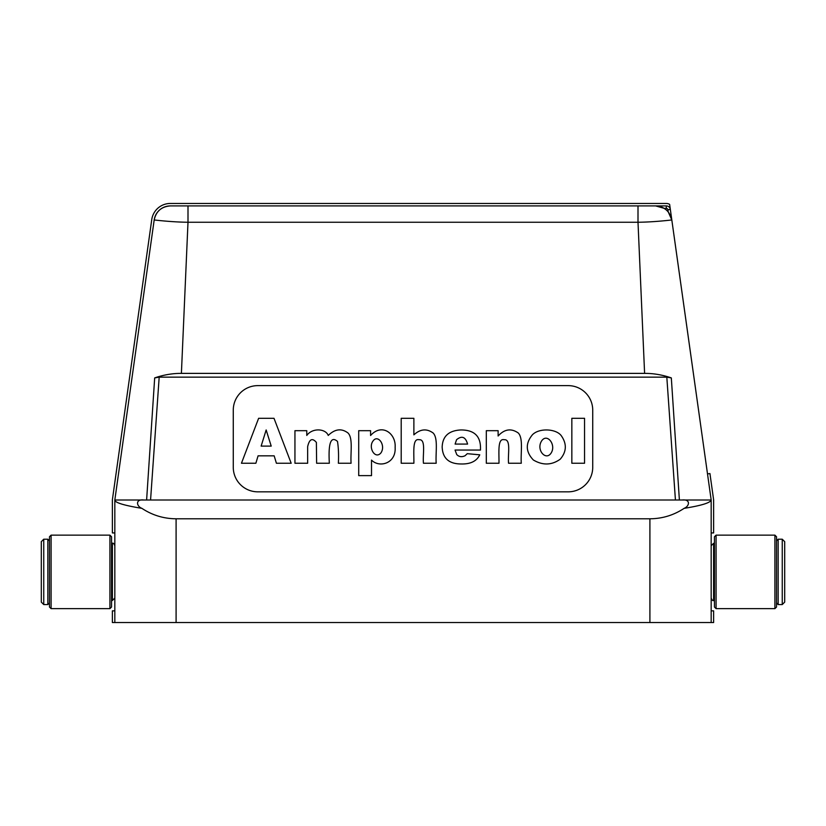 <?xml version="1.0" encoding="UTF-8"?>
<svg xmlns="http://www.w3.org/2000/svg" width="826" height="826" viewBox="0 0 826 826"><rect width="100%" height="100%" fill="white"/><g stroke="black" fill="none" stroke-linecap="round" stroke-linejoin="round"><path stroke-width="1.24" d="M666.345 209.907A16.334 16.334 0 0 0 664.249 208.358L655.637 205.911L638.002 205.911L666.293 205.911A4.089 4.089 0 0 1 670.34 209.422L669.628 204.373A6.536 6.536 0 0 0 666.293 203.454L170.362 203.454A18.791 18.791 0 0 0 151.747 219.633L112.377 499.833L112.377 532.925L114.824 532.925M140.306 499.998L114.824 499.998C114.773 502.59 123.797 505.378 141.907 508.351C136.352 506.307 135.268 498.976 143.703 499.998L114.824 499.998L154.183 219.974A16.334 16.334 0 0 1 170.362 205.911C161.504 206.572 156.104 211.26 154.183 219.974C153.347 219.819 170.889 222.101 187.998 222.246L181.4 373.383L644.6 373.383L638.002 222.246L638.002 205.911L187.998 205.911L187.998 222.246L638.002 222.246C654.853 222.111 672.653 219.83 671.817 219.974L668.193 211.797A16.334 16.334 0 0 0 666.355 209.918M707.51 473.897L709.937 473.556L713.623 499.833L713.623 532.925L711.176 532.925M114.824 610.858L112.377 610.858L112.377 622.546L114.824 622.546L114.824 499.998M644.6 373.383C653.48 373.331 662.39 374.839 671.321 377.905L679.385 499.998L675.431 499.998L711.176 499.998L711.176 622.546L713.623 622.546L713.623 610.858L711.176 610.858M592.727 410.14A24.512 24.512 0 0 0 568.216 385.628L257.784 385.628A24.512 24.512 0 0 0 233.273 410.14L233.273 467.33A24.512 24.512 0 0 0 257.784 491.831L568.216 491.831A24.512 24.512 0 0 0 592.727 467.33L592.727 410.14M668.193 211.797L667.914 209.763A1.631 1.631 0 0 0 666.293 208.358L666.293 205.911L655.637 205.911C664.455 206.655 669.845 211.342 671.817 219.974L711.176 499.998C710.443 502.786 701.419 505.574 684.093 508.351C689.586 506.255 690.753 499.09 682.297 499.998L679.385 499.998M170.362 205.911L187.998 205.911M143.703 499.998L150.569 499.998L159.181 377.152L154.679 377.905L146.615 499.998L675.431 499.998L666.819 377.152L671.321 377.905M154.679 377.905C163.61 374.839 172.52 373.331 181.4 373.383M671.817 219.974L670.34 209.422L667.914 209.763M711.176 622.546L649.907 622.546L649.907 518.79L176.093 518.79C163.662 518.697 152.273 515.217 141.907 508.362M684.093 508.362C673.727 515.217 662.338 518.697 649.907 518.79M159.181 377.152L666.819 377.152M176.093 518.79L176.093 622.546L114.824 622.546M176.093 622.546L649.907 622.546M700.5 424.006L673.737 233.582M666.293 208.358L664.249 208.358L661.832 207.14M114.824 545.749L114.824 598.034L112.377 600.481L112.377 543.302C113.152 542.806 113.967 543.622 114.824 545.749M541.815 440.64C535.754 449.54 545.49 460.825 550.808 453.495C556.724 445.369 547.442 432.896 541.815 440.64M533.348 459.989C525.615 451.822 525.305 443.428 532.409 434.786C539.068 427.837 555.939 428.611 561.226 435.632C566.977 443.81 566.657 451.657 560.245 459.184C551.716 465.286 542.744 465.554 533.348 459.989M455.105 444.078L467.588 444.078C465.554 436.861 461.879 435.405 456.561 439.7L455.105 444.078M480.495 448.652L480.495 450.056L455.064 450.056L456.716 454.537C458.977 456.871 461.755 457.274 465.069 455.735L467.279 453.68L479.761 454.816C476.726 461.145 470.552 464.202 461.238 463.975C448.993 463.975 442.643 458.327 442.168 447.021C442.571 436.242 448.797 430.553 460.856 429.954C474.196 429.912 480.742 436.149 480.495 448.652M373.053 440.991C367.921 447.506 375.21 459.834 380.962 452.865C386.093 445.193 377.823 433.991 373.053 440.991M371.514 475.621L358.711 475.621L358.711 430.687L370.585 430.687L370.585 435.509C382.056 422.664 396.15 433.753 395.127 447.3C396.232 463.52 379.402 468.177 371.514 460.082L371.514 475.621M261.14 446.102L271.207 446.102L266.158 429.954L261.14 446.102M276.4 463.241L274.16 455.828L258.084 455.828L255.874 463.241L241.45 463.241L258.621 418.307L274.005 418.307L291.175 463.241L276.4 463.241M294.944 463.241L294.944 430.687L306.776 430.687L306.776 435.447C312.445 427.569 325.692 428.591 328.242 435.447C334.974 428.9 341.592 428.105 348.097 433.072C353.167 438.379 350.348 452.875 351.081 463.241L338.371 463.241C338.784 455.054 338.495 447.785 337.493 441.425C328.521 433.65 328.707 451.657 329.337 463.241L316.626 463.241L316.379 442.406C312.29 437.646 309.378 439.06 307.654 446.629L307.654 463.241L294.944 463.241M401.209 463.241L401.209 418.307L413.878 418.307L413.878 434.858C420.31 428.952 426.753 428.353 433.216 433.061C438.327 438.544 435.416 452.937 436.19 463.241L423.449 463.241C422.551 454.506 426.216 438.936 419.061 439.731C412.329 438.028 414.043 452.431 413.878 463.241L401.209 463.241M486.308 463.241L486.308 430.687L498.119 430.687L498.119 436.004C504.48 429.045 511.211 428.064 518.325 433.03C523.426 438.472 520.525 452.916 521.289 463.241L508.558 463.241C507.649 454.506 511.325 438.936 504.159 439.731C497.438 438.028 499.141 452.431 498.987 463.241L486.308 463.241M571.84 463.241L571.84 418.307L584.55 418.307L584.55 463.241L571.84 463.241M109.92 535.134L111.551 536.766L111.551 607.017L109.92 608.648L109.92 535.134L51.098 535.134L51.098 608.648L109.92 608.648M51.098 608.648L49.467 607.017L49.467 536.766L51.098 535.134M43.747 604.57L41.3 602.113L41.3 541.67L43.747 539.213L43.747 604.57L47.836 604.57L47.836 539.213L49.467 540.844M716.08 608.648L714.449 607.017L714.449 536.766L716.08 535.134L716.08 608.648L774.902 608.648L774.902 535.134L716.08 535.134M774.902 535.134L776.533 536.766L776.533 607.017L774.902 608.648M782.253 539.213L784.7 541.67L784.7 602.113L782.253 604.57L782.253 539.213L778.164 539.213L778.164 604.57L776.533 602.939M714.449 543.302L713.623 543.302L713.623 600.481C712.848 600.977 712.033 600.161 711.176 598.034M111.551 600.481L112.377 600.481M111.551 543.302L112.377 543.302M47.836 604.57L49.467 602.939M43.747 539.213L47.836 539.213M713.623 543.302L711.176 545.749M714.449 600.481L713.623 600.481M778.164 539.213L776.533 540.844M782.253 604.57L778.164 604.57"/></g></svg>
